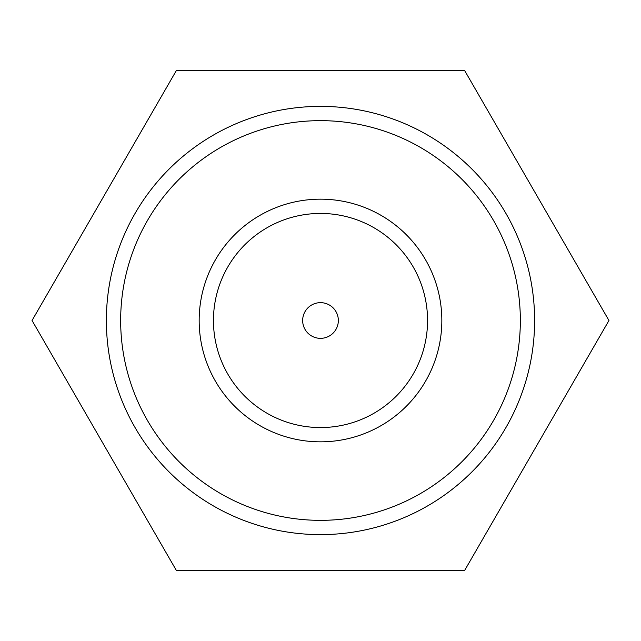 <?xml version="1.0" encoding="UTF-8"?>
<svg xmlns="http://www.w3.org/2000/svg" width="641" height="641" viewBox="0 0 641 641"><rect width="100%" height="100%" fill="white"/><g stroke="black" fill="none" stroke-linecap="round" stroke-linejoin="round"><path stroke-width="0.96" d="M464.725 70.694L608.95 320.5L464.725 570.306L176.275 570.306L32.05 320.5L176.275 70.694L464.725 70.694M338.344 320.5A17.844 17.844 0 0 0 311.582 305.044A17.844 17.844 0 0 0 311.582 335.956A17.844 17.844 0 0 0 338.344 320.5M427.563 320.5A107.063 107.063 0 0 0 266.968 227.787A107.063 107.063 0 0 0 266.968 413.213A107.063 107.063 0 0 0 427.563 320.5M534.618 320.5A214.118 214.118 0 0 0 213.437 135.067A214.118 214.118 0 0 0 213.437 505.933A214.118 214.118 0 0 0 534.618 320.5M441.833 320.5A121.333 121.333 0 0 0 259.829 215.424A121.333 121.333 0 0 0 259.829 425.576A121.333 121.333 0 0 0 441.833 320.5M520.348 320.5A199.848 199.848 0 0 0 220.576 147.43A199.848 199.848 0 0 0 220.576 493.57A199.848 199.848 0 0 0 520.348 320.5"/></g></svg>
